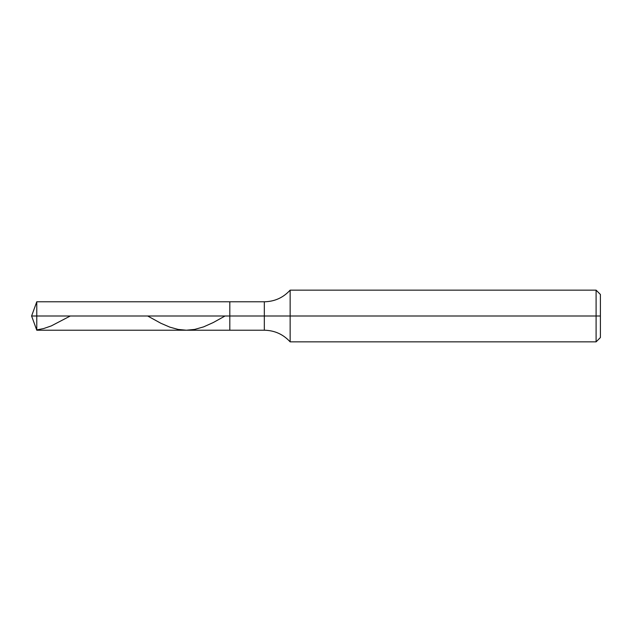 <?xml version="1.0" encoding="UTF-8"?>
<svg xmlns="http://www.w3.org/2000/svg" width="632" height="632" viewBox="0 0 632 632"><rect width="100%" height="100%" fill="white"/><g stroke="black" fill="none" stroke-linecap="round" stroke-linejoin="round"><path stroke-width="0.95" d="M36.774 316L36.774 330.22L36.774 316L36.774 330.22L36.774 316L229.819 316L229.819 330.22L229.819 301.78L229.819 330.22L229.819 316L264.326 316L264.326 330.22L264.326 316L264.326 330.22L264.326 316L290.143 316L290.143 341.857L290.143 316L290.143 341.857L290.143 316L596.095 316L596.095 341.857L596.095 290.143L596.095 316L596.095 290.143L596.095 316L600.4 316L600.4 337.543L600.4 294.457L600.4 316L290.143 316L290.143 290.143L290.143 316L290.143 290.143L290.143 316L264.326 316L264.326 301.78L264.326 316L264.326 301.78L264.326 316L229.819 316L229.819 301.78L229.819 316L36.774 316L36.774 301.78L36.774 316L36.774 301.78L36.774 316L31.6 316L36.774 316M36.774 329.904L43.671 328.545L51.255 325.93L70.286 316M147.667 316L160.876 323.268L169.834 327.139L178.113 329.43L186.385 330.22L194.656 329.422L203.623 326.87L213.268 322.541L225.039 316M600.4 337.543L596.095 341.857L290.143 341.857C283.199 334.288 274.596 330.41 264.326 330.22L36.774 330.22L31.6 316L36.774 301.78L264.326 301.78C274.596 301.59 283.199 297.712 290.143 290.143L596.095 290.143L600.4 294.457"/></g></svg>

